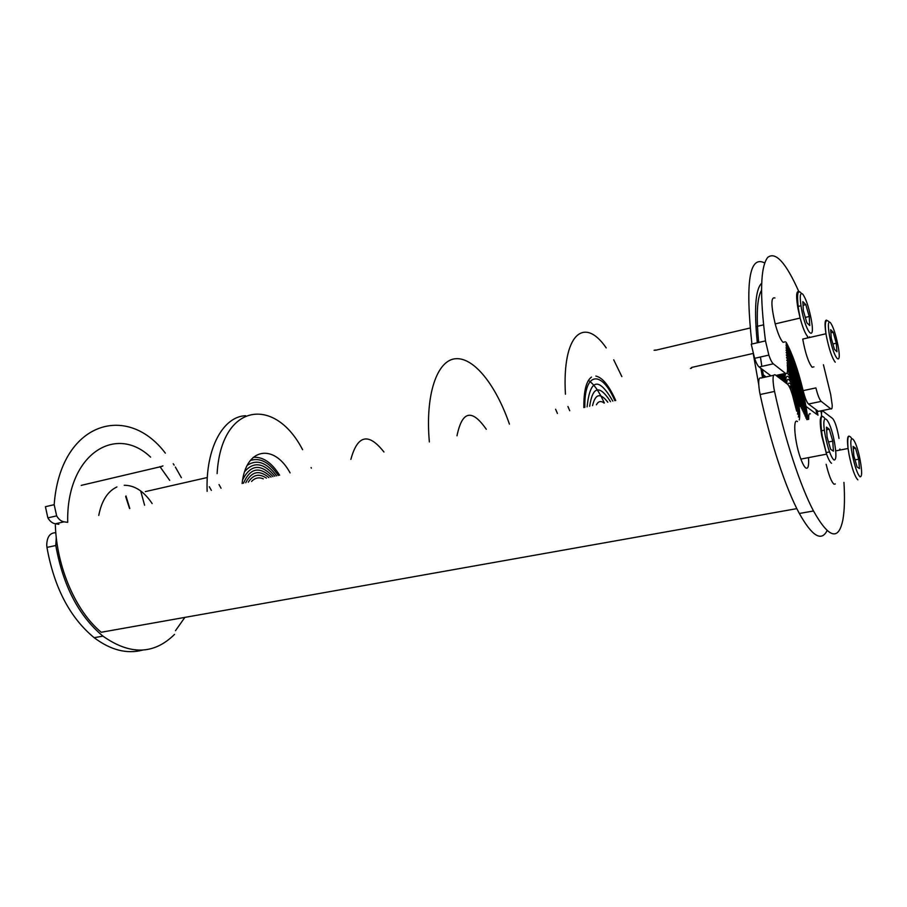 <?xml version="1.0" encoding="UTF-8"?>
<svg xmlns="http://www.w3.org/2000/svg" width="907" height="907" viewBox="0 0 907 907"><rect width="100%" height="100%" fill="white"/><g stroke="black" fill="none" stroke-linecap="round" stroke-linejoin="round"><path stroke-width="1.36" d="M67.708 522.319C66.109 455.099 115.189 423.32 150.596 457.117M159.949 466.629L169.688 480.359M817.967 415.236L817.037 410.418M761.631 283.222C755.418 289.39 753.978 309.242 757.311 342.778M760.871 368.287L762.526 377.709M758.717 384.591L753.4 354.512M55.338 525.062C56.722 567.34 75.814 611.239 101.221 632.258L796.834 508.634M175.47 630.716L184.869 617.395M751.914 344.014C745.18 281.998 749.443 254.992 764.703 262.973M820.858 410.871L821.493 414.068M55.815 532.704L55.656 532.738C49.987 532.772 47.005 536.876 46.722 545.062L46.949 547.397C54.159 587.555 69.896 617.656 94.158 637.689C110.677 650.115 126.833 654.253 142.637 650.104M56.268 537.352L55.792 545.504C63.048 585.797 78.773 616.012 102.956 636.136C130.086 655.285 153.952 654.707 174.541 634.39M165.346 453.149C126.572 401.812 60.111 422.809 54.182 504.689L56.642 515.879C58.683 519.337 61.154 521.321 64.057 521.831L67.583 522.341M54.182 504.689L45.418 506.707L47.856 517.863C49.908 521.31 52.391 523.282 55.304 523.781L58.842 524.291M98.761 515.414C101.607 500.789 107.661 491.299 116.935 486.946M124.214 485.268C134.724 485.279 144.02 491.379 152.127 503.544M181.377 477.683L175.346 467.037M174.133 465.121L173.226 463.738M242.124 483.544C245.74 447.412 274.084 443.296 290.093 472.876M311.339 468.159L311.09 467.536M302.598 449.702C274.674 395.633 221.183 402.946 217.113 473.613M209.324 486.753L211.354 490.381M219.029 484.587L221.059 488.227M276.578 475.892C266.726 462.389 256.953 458.885 247.26 465.359M250.309 460.507C260.082 457.309 269.402 462.309 278.256 475.517M268.891 477.592C259.3 469.611 251.568 471.334 245.729 482.739M243.45 483.25C250.105 468.035 259.3 465.994 271.034 477.116M263.291 478.839C258.858 476.98 254.946 477.853 251.568 481.447M248.303 482.173C253.144 474.61 259.187 473.273 266.443 478.136M272.996 476.685C260.649 463.398 250.547 464.418 242.679 479.735M244.675 471.595C253.813 461.175 263.869 462.74 274.821 476.277M279.617 475.211C271.544 462.445 262.735 456.504 253.178 457.389M207.136 491.322C205.47 448.307 223.167 416.46 245.616 415.712M144.587 505.222L140.687 490.936M823.443 364.773L830.71 394.636L832.195 405.066C832.263 408.286 831.776 409.533 830.744 408.842L821.22 401.37C819.497 399.647 817.729 395.157 815.903 387.913L803.126 390.622C798.035 369.727 792.355 353.605 786.12 342.245M787.242 364.716C787.945 371.53 787.367 374.41 785.485 373.367L773.308 363.82C771.936 362.653 770.451 359.75 768.853 355.113L765.485 340.896C759.647 294.741 760.383 266.919 767.696 257.418C775.576 251.194 786.04 262.758 799.067 292.133M770.973 375.861L759.125 366.984C757.719 365.827 756.211 362.947 754.59 358.333L751.245 344.172L765.485 340.896M819.44 411.166L818.341 411.393L808.522 404.023C806.742 402.323 804.951 397.856 803.126 390.622M604.334 403.025C599.221 391.586 593.915 384.046 588.439 380.396M615.717 400.497C609.051 385.588 602.418 377.448 595.831 376.076M591.5 377.085C586.239 380.883 583.689 391.053 583.859 407.583M557.42 413.456L555.617 409.261M569.721 410.724L567.929 406.506M565.435 394.216C561.966 334.23 584.097 315.545 606.205 347.903M613.722 359.83L621.862 376.62M587.078 406.869C590.128 378.616 598.722 376.711 612.849 401.132M786.006 345.646C793.795 359.637 800.257 379.738 805.382 405.939L804.668 405.418C799.713 380.112 793.489 360.918 786.006 347.835M776.562 375.328L776.653 375.94M592.554 405.644C595.332 393.672 600.423 392.538 607.815 402.255M786.312 354.977C792.741 365.374 798.149 381.654 802.525 403.83L801.799 403.298C797.65 382.312 792.548 367.063 786.505 357.539M779.544 374.67L779.963 378.457M779.136 377.834L778.784 374.84M787.344 365.623C792.151 372.675 796.244 384.704 799.611 401.688L798.886 401.143C795.722 385.339 791.947 374.376 787.537 368.242M782.968 373.922L783.297 380.985M782.458 380.35L782.015 374.126M785.893 382.958C785.077 367.686 793.478 380.917 796.663 399.499L795.927 398.955C793.376 384.16 786.698 372.743 786.822 383.672M794.419 397.844C792.401 388.786 790.587 384.897 788.999 386.155C790.587 384.897 792.401 388.786 794.419 397.844L795.178 398.4L794.419 397.844M787.854 384.523C789.612 380.43 792.049 385.056 795.178 398.4L795.813 408.082M787.514 370.68C791.573 375.611 795.122 385.588 798.149 400.599L797.412 400.055C794.203 384.681 790.734 375.702 786.993 373.083M785.87 373.605C785.02 374.874 784.725 377.777 784.997 382.289M784.136 381.632L784.113 373.673M596.409 404.794C598.337 401.177 600.91 400.599 604.141 403.071M786.743 360.17C792.389 368.843 797.162 383.049 801.074 402.765L800.348 402.22C796.697 383.842 792.264 370.725 787.027 362.868M781.154 374.319L781.63 379.716M780.791 379.092L780.337 374.5M589.663 406.291C592.668 386.144 599.618 384.602 610.502 401.654M786.063 350.125C793.206 362.301 799.18 380.555 803.953 404.885L803.239 404.363C798.659 381.065 792.967 363.786 786.165 352.506M778.036 374.999L778.308 377.199M777.48 376.564L777.299 375.158M584.845 407.356C584.097 371.394 601.602 369.852 614.844 400.69M815.926 409.579L816.856 414.42L805.972 406.381C800.722 379.477 794.078 358.662 786.04 343.912M763.751 377.448L763.286 374.852L762.061 375.113L763.286 374.852L766.098 376.927L763.286 374.852L762.345 369.398M761.846 366.371L760.451 357.018M758.683 342.461C756.121 315.353 757.05 297.972 761.483 290.319M826.674 320.171C824.78 319.74 824.542 324.264 825.971 333.765L802.729 339.071C805.337 353.242 808.466 362.641 812.128 367.256L813.942 366.859M807.944 337.88L807.445 336.746M809.747 337.461L809.543 336.826M836.311 343.209L836.946 351.746L834.429 349.331L831.266 338.232L830.653 329.683L833.182 332.245L836.311 343.209L832.898 343.968M833.182 332.245L830.869 332.767M774.941 297.984C770.837 296.612 770.916 305.251 775.179 323.901C777.866 333.629 780.485 339.762 783.036 342.324L785.315 341.803M809.225 316.486L809.747 325.545L806.822 322.722L803.353 310.693L802.854 301.646L805.801 304.616L809.225 316.486L805.291 317.416M805.801 304.616L803.058 305.274M800.96 305.772L797.627 306.566M827.082 530.629C821.345 541.91 812.105 536.196 799.339 513.475C785.825 488.612 770.292 441.981 760.134 394.522L759.556 391.597C758.037 381.564 758.547 377.04 761.086 378.026L773.648 375.271M843.952 482.388C844.882 497.773 844.553 510.085 842.966 519.337C838.737 541.207 828.919 538.418 813.5 510.981C800.246 485.959 784.827 439.079 774.555 391.427L773.966 388.491C772.401 378.423 772.843 373.899 775.304 374.908L787.446 384.149C789.169 385.702 790.938 389.693 792.775 396.121L796.482 410.52M821.527 416.2C821.357 412.118 821.867 410.463 823.08 411.234L832.569 418.456C834.655 420.78 836.617 426.369 838.453 435.213L838.998 438.432M808.704 419.295C808.5 414.896 809.044 413.07 810.336 413.853M806.867 419.669L804.668 405.418L805.382 405.939L807.525 419.533M803.183 411.937L801.799 403.298L802.525 403.83L804.124 413.932M799.543 405.044L798.886 401.143L799.611 401.688L800.439 406.608M796.663 411.154C797.128 408.796 796.936 405.055 796.097 399.93L795.927 398.955L796.663 399.499L796.936 401.041C797.911 407.073 798.103 411.438 797.514 414.148M794.974 404.896L794.464 398.06L794.974 404.896M798.375 417.061C799.056 414.023 798.863 409.091 797.786 402.266L797.412 400.055L798.149 400.599L798.659 403.604C799.815 411.109 800.008 416.551 799.26 419.918M801.346 408.275L800.348 402.22L801.074 402.765L802.264 410.055M805.065 416.03L803.239 404.363L803.953 404.885L806.017 418.24M808.058 419.431L805.972 406.381L816.856 414.42M797.514 421.574C792.491 417.209 794.736 443.24 800.881 459.101C802.786 464.146 804.498 467.15 806.006 468.103C808.194 468.964 809.021 465.472 808.5 457.638M804.237 458.454L805.223 458.262M828.488 441.97L832.751 441.131L833.431 451.176L830.619 449.294L827.105 437.208L826.458 427.163L829.293 429.204L826.628 429.737M824.395 430.179L820.948 430.87M829.542 451.924L826.039 452.604M829.293 429.204L832.751 441.131M826.152 464.282C828.862 475.438 831.492 482.07 834.043 484.202L835.302 483.975M855.029 459.883L858.691 459.18L859.473 468.579L857.07 466.969L853.872 455.824L853.113 446.425L855.539 448.171L853.283 448.602M839.893 448.976L839.599 450.11M855.539 448.171L858.691 459.18M429.362 441.924C425.066 394.466 437.117 360.17 455.518 358.73C473.953 357.109 495.948 385.169 509.428 424.125M350.862 459.373C357.551 434.861 368.571 432.412 383.944 452.015M486.288 429.272C471.889 408.615 462.128 410.78 456.992 435.779M55.792 545.504L46.949 547.397M64.057 521.831L55.304 523.781M129.44 508.203L125.665 496.548M129.814 508.51L125.971 495.948L129.644 508.544M808.522 404.023L821.22 401.37M818.341 411.393L830.744 408.842M776.007 375.441L785.485 373.367M759.125 366.984L773.308 363.82M829.247 321.996C825.619 318.323 824.531 322.234 825.971 333.765L826.492 336.69C829.247 349.785 832.161 358.276 835.234 362.188M829.656 336.656C834.111 360.487 842.614 368.276 837.853 344.728C835.494 333.527 832.977 326.101 830.279 322.45C827.978 320.942 827.774 325.681 829.656 336.656M798.682 291.498C796.21 291.045 795.995 296.838 798.035 308.868L800.11 318.051C802.797 327.846 805.348 334.059 807.763 336.667M801.482 308.856C806.142 334.456 816.039 343.549 811.017 318.255C808.522 306.226 805.722 298.142 802.616 293.993C799.906 292.145 799.532 297.099 801.482 308.856M760.134 394.522L774.555 391.427M834.474 442.333C829.826 416.483 820.121 408.955 825.313 435.961C828 448.897 830.846 456.89 833.862 459.951C836.356 460.427 836.56 454.554 834.474 442.333M822.139 416.132C819.724 416.528 819.622 423.184 821.81 436.097L826.583 454.158C828.454 459.259 830.098 462.298 831.526 463.273M860.165 460.212C855.72 436.165 847.41 429.714 852.331 454.758C854.848 466.742 857.41 474.078 860.006 476.787C862.115 477.105 862.172 471.572 860.165 460.212M848.986 436.131C847.387 436.165 847.07 440.28 848.068 448.489L849.111 454.895C851.968 468.488 854.882 476.81 857.841 479.848M102.956 636.136L94.158 637.689M56.642 515.879L47.856 517.863M162.965 465.915L162.058 466.13M162.115 466.345L81.222 485.381M207.306 477.524L145.324 491.617M754.59 358.333L768.853 355.113M690.386 368.446L691.576 368.174M654.117 350.329L655.387 350.023M691.497 367.471L753.116 353.458M775.179 323.901L800.11 318.051L798.432 308.788C796.663 293.698 797.65 288.573 801.391 293.403M655.455 350.283L750.078 328.017M755.928 326.633L763.513 324.853M799.339 513.475L813.5 510.981M800.881 459.101L826.583 454.158L822.207 436.018C819.849 418.841 820.733 413.002 824.86 418.512M835.698 450.87L848.068 448.489C847.115 436.902 848.294 433.535 851.605 438.387"/></g></svg>
